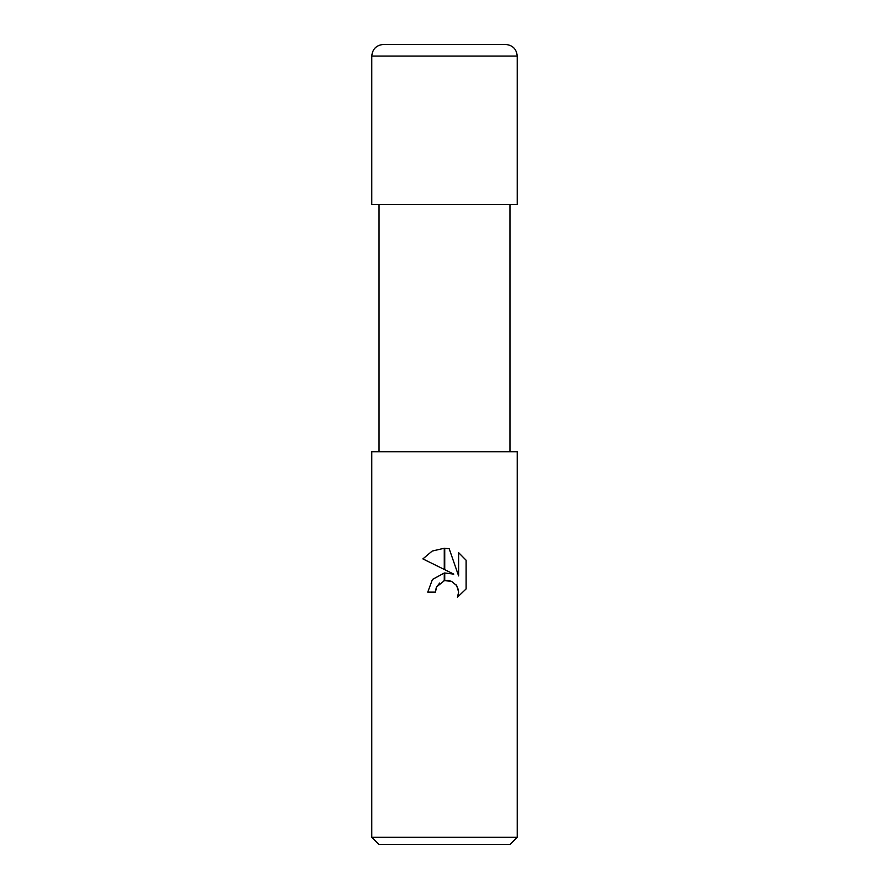 <?xml version="1.0" encoding="UTF-8"?>
<svg xmlns="http://www.w3.org/2000/svg" width="889" height="889" viewBox="0 0 889 889"><rect width="100%" height="100%" fill="white"/><g stroke="black" fill="none" stroke-linecap="round" stroke-linejoin="round"><path stroke-width="1.33" d="M371.769 837.271L379.036 844.55L509.964 844.55L517.231 837.271L371.769 837.271L371.769 451.779L517.231 451.779L517.231 837.271M453.768 574.127L444.733 569.671L444.733 548.257L449.189 548.757L458.624 575.916L458.624 552.658L466.114 560.226L466.114 588.918L457.424 597.241L458.646 592.052L456.668 585.562L451.49 581.317L444.733 580.661L444.733 572.972L453.768 574.127L444.733 572.972M444.267 573.027L432.432 579.461L427.765 592.118L432.432 579.461L444.267 573.027L444.267 580.761L436.643 586.851L435.41 592.118L436.188 587.862M455.901 584.551L458.435 589.807L458.435 594.285L457.424 597.241L466.114 588.918M444.267 548.246L444.267 569.449L422.886 558.903L432.187 551.069L444.267 548.246L432.187 551.069L422.886 558.903M436.643 586.851L439.711 583.028M443.811 580.884L444.5 580.706M444.811 580.639L448 580.473M448.078 580.473L451.69 581.406M466.114 560.226L458.624 552.658M449.189 548.757L444.733 548.257M435.41 592.118L427.765 592.118M383.403 44.45L505.597 44.45C512.664 45.139 516.542 49.017 517.231 56.085L371.769 56.085C372.458 49.017 376.336 45.139 383.403 44.45M371.769 56.085L371.769 204.47L517.231 204.47L517.231 56.085M509.964 204.47L509.964 451.779M379.036 204.47L379.036 451.779"/></g></svg>
